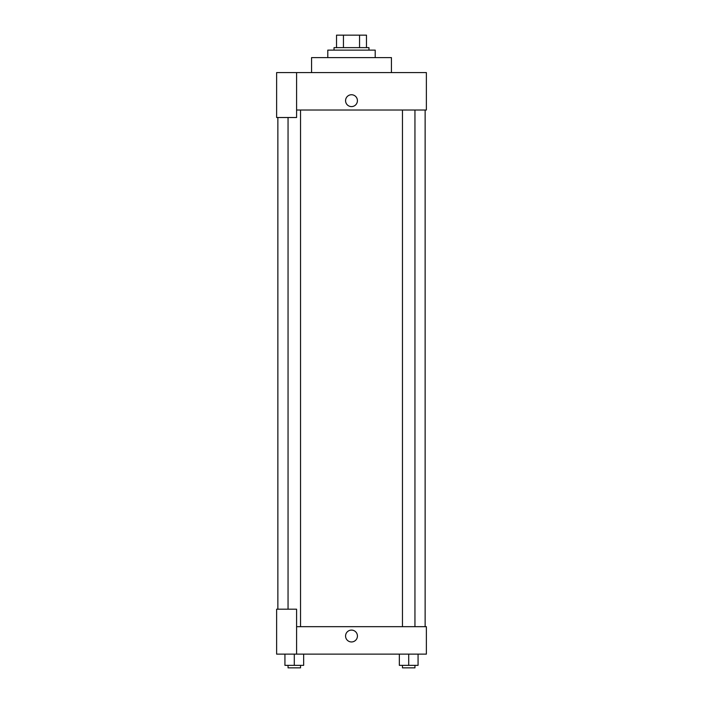 <?xml version="1.0" encoding="UTF-8"?>
<svg xmlns="http://www.w3.org/2000/svg" width="703" height="703" viewBox="0 0 703 703"><rect width="100%" height="100%" fill="white"/><g stroke="black" fill="none" stroke-linecap="round" stroke-linejoin="round"><path stroke-width="1.05" d="M343.451 47.628L343.451 35.15L336.526 35.15L336.526 47.628L336.526 35.15M343.451 35.15L366.474 35.15L366.474 47.628M359.549 47.628L359.549 35.15M334.03 50.124L334.03 47.628L368.97 47.628L368.97 50.124M375.209 57.611L375.209 50.124L327.791 50.124L327.791 57.611M391.43 72.585L391.43 57.611L311.57 57.611L311.57 72.585M296.587 72.585L276.622 72.585L276.622 117.515L296.587 117.515L296.587 72.585L426.378 72.585L426.378 110.028L296.587 110.028M345.568 100.67A5.932 5.932 0 0 1 354.461 95.538A5.932 5.932 0 0 1 354.461 105.802A5.932 5.932 0 0 1 345.568 100.67M277.87 609.193L277.87 117.515M402.468 110.028L402.468 626.672M288.054 609.193L288.054 117.515M296.587 626.672L426.378 626.672L426.378 654.124L276.622 654.124L276.622 609.193L296.587 609.193L296.587 654.124M345.568 636.03A5.932 5.932 0 0 1 354.461 630.89A5.932 5.932 0 0 1 354.461 641.162A5.932 5.932 0 0 1 345.568 636.03M399.348 654.124L399.348 665.354L418.065 665.354L418.065 654.124L418.065 665.354M408.707 665.354L408.707 654.124M414.946 665.354L414.946 667.85L402.468 667.85L402.468 665.354M284.935 654.124L284.935 665.354L303.652 665.354L303.652 654.124L303.652 665.354M294.293 665.354L294.293 654.124M300.533 665.354L300.533 667.85L288.054 667.85L288.054 665.354M425.13 626.672L425.13 110.028M414.946 110.028L414.946 626.672M300.533 626.672L300.533 110.028"/></g></svg>
